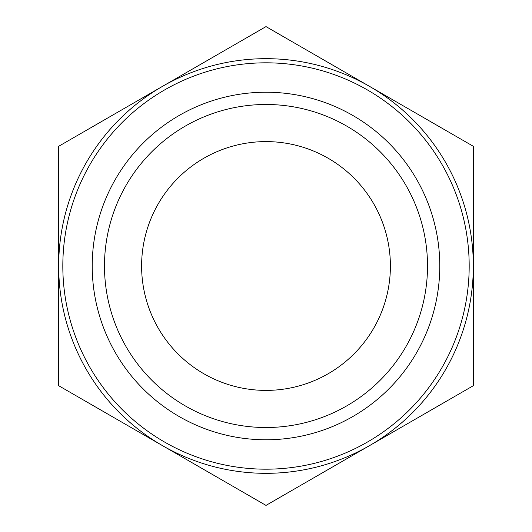 <?xml version="1.0" encoding="UTF-8"?>
<svg xmlns="http://www.w3.org/2000/svg" width="532" height="532" viewBox="0 0 532 532"><rect width="100%" height="100%" fill="white"/><g stroke="black" fill="none" stroke-linecap="round" stroke-linejoin="round"><path stroke-width="0.8" d="M58.673 385.7L58.673 146.3L266 26.6L473.327 146.3L473.327 385.7L266 505.4L58.673 385.7M162.34 445.55A207.327 207.327 0 0 1 162.34 86.45A207.327 207.327 0 0 1 473.327 266A207.327 207.327 0 0 1 162.34 445.55M104.485 266A161.515 161.515 0 0 1 346.758 126.124A161.515 161.515 0 0 1 346.758 405.876A161.515 161.515 0 0 1 104.485 266M92.222 266A173.778 173.778 0 0 1 352.889 115.504A173.778 173.778 0 0 1 352.889 416.496A173.778 173.778 0 0 1 92.222 266M141.605 266A124.395 124.395 0 0 1 328.197 158.27A124.395 124.395 0 0 1 328.197 373.73A124.395 124.395 0 0 1 141.605 266M62.823 266A203.177 203.177 0 0 1 367.592 90.041A203.177 203.177 0 0 1 367.592 441.959A203.177 203.177 0 0 1 62.823 266"/></g></svg>
